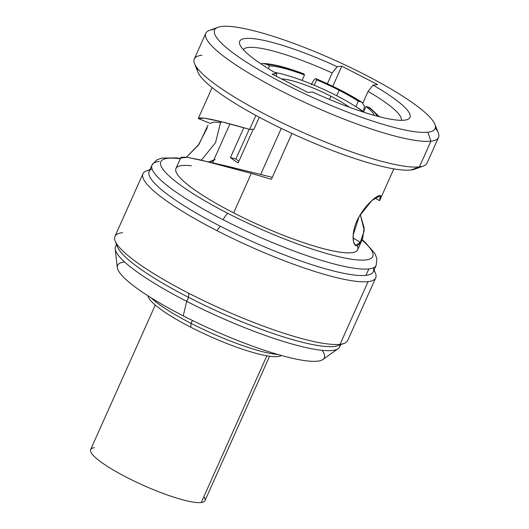 <?xml version="1.0" encoding="UTF-8"?>
<svg xmlns="http://www.w3.org/2000/svg" width="529" height="529" viewBox="0 0 529 529"><rect width="100%" height="100%" fill="white"/><g stroke="black" fill="none" stroke-linecap="round" stroke-linejoin="round"><path stroke-width="0.79" d="M302.059 80.421L304.499 74.966L304.03 74.113A64.194 11.426 24.1 0 0 266.695 64.386L269.578 65.867A60.835 10.831 -155.9 0 1 304.499 74.966A60.835 10.831 24.1 0 0 269.578 65.867L268.348 68.611M355.845 106.699L358.312 101.184L360.725 101.813A64.194 11.426 24.1 0 0 316.183 78.947L316.646 79.8A60.835 10.831 -155.9 0 1 339.182 90.3A60.835 10.831 -155.9 0 1 358.312 101.184A60.835 10.831 24.1 0 0 339.182 90.3A60.835 10.831 24.1 0 0 316.646 79.8L314.213 85.242M377.276 116.215A64.194 11.426 24.1 0 0 368.402 107.156L365.989 106.527A60.835 10.831 -155.9 0 1 374.413 115.434A60.835 10.831 24.1 0 0 365.989 106.527L363.489 112.122L365.989 106.527L370.082 107.969L368.402 107.156A64.194 11.426 24.1 0 1 377.276 116.215M265.036 66.528L265.108 66.37A60.835 10.831 24.1 0 0 264.903 66.449A60.835 10.831 -155.9 0 1 265.108 66.37L263.535 65.563M192.384 320.448L191.081 323.364A77.836 13.86 -155.9 0 1 150.99 297.715A77.836 13.86 24.1 0 0 191.081 323.364L192.384 320.448M148.047 295.856A73.366 13.06 24.1 0 0 190.771 327.213L191.081 323.364A77.836 13.86 24.1 0 0 277.937 354.503A77.836 13.86 -155.9 0 1 191.081 323.364L190.771 327.213A73.366 13.06 24.1 0 0 281.289 355.455M213.293 161.114A73.141 13.02 24.1 0 0 208.763 161.9A73.141 13.02 -155.9 0 1 209.193 161.729L213.756 160.069M363.337 112.009L363.555 111.526A73.141 13.02 24.1 0 0 356.685 107.248A73.141 13.02 -155.9 0 1 363.555 111.526L364.402 106.19L362.12 102.428L360.725 101.813A64.194 11.426 24.1 0 0 316.183 78.947L315.899 78.676C333.759 86.234 349.166 94.149 362.12 102.428M238.89 161.213A60.835 10.831 24.1 0 1 235.901 159.024L249.212 129.268L235.901 159.024L230.432 157.602L243.803 127.72L230.432 157.602A68.439 12.187 24.1 0 0 238.116 162.945L253.173 129.274M281.263 128.402L260.757 174.239L281.263 128.402M215.237 159.533A68.439 12.187 24.1 0 0 213.247 163.005A68.439 12.187 -155.9 0 1 213.306 161.087L229.936 123.905M263.065 63.473C272.838 63.844 286.394 67.295 303.732 73.829L304.03 74.113A64.194 11.426 24.1 0 0 266.695 64.386L263.065 63.473L260.81 63.771M316.183 78.947C315.218 78.047 313.604 79.972 311.343 84.726M336.742 95.749L339.182 90.3L336.742 95.749M281.567 355.534L280.106 356.063A73.366 13.06 -155.9 0 1 190.771 327.213A73.366 13.06 -155.9 0 1 148.378 297.139L147.803 295.698M363.516 112.141A59.493 10.593 24.1 0 0 336.398 95.57A59.493 10.593 24.1 0 0 274.624 72.38A59.493 10.593 24.1 0 1 336.398 95.57A59.493 10.593 24.1 0 1 363.516 112.141M281.534 78.947A42.942 7.644 -155.9 0 1 330.889 96.199A42.942 7.644 -155.9 0 1 349.2 107.195A42.942 7.644 24.1 0 0 330.889 96.199A42.942 7.644 24.1 0 0 281.534 78.947M329.448 99.419L330.889 96.199L329.448 99.419M221.823 26.45A120.784 21.504 -155.9 0 1 365.076 74.774A120.784 21.504 -155.9 0 1 427.875 132.217A120.784 21.504 -155.9 0 1 284.622 83.893A120.784 21.504 -155.9 0 1 221.823 26.45A120.784 21.504 24.1 0 0 218.008 27.277A120.784 21.504 24.1 0 0 290.395 86.816A120.784 21.504 24.1 0 0 427.875 132.217A120.784 21.504 24.1 0 0 434.871 124.289A120.784 21.504 24.1 0 0 339.724 62.468A120.784 21.504 24.1 0 0 221.823 26.45M373.051 85.109L377.646 84.594L341.78 66.178L337.185 66.7A93.269 16.604 24.1 0 0 245.291 38.498A93.269 16.604 24.1 0 0 276.654 73.557L272.051 74.08L307.924 92.489L312.52 91.967A93.269 16.604 24.1 0 0 404.414 120.176A93.269 16.604 24.1 0 0 373.051 85.109L368.058 91.398L362.861 103.016L368.058 91.398A86.558 15.407 -155.9 0 1 401.306 120.321A86.558 15.407 24.1 0 0 368.058 91.398L373.051 85.109L377.646 84.594L341.78 66.178L332.794 86.273L341.78 66.178L337.185 66.7A93.269 16.604 24.1 0 0 239.888 44.621A93.269 16.604 24.1 0 0 276.654 73.557L276.455 76.341L276.654 73.557L272.051 74.08L307.924 92.489L312.52 91.967A93.269 16.604 24.1 0 0 407.356 119.534A93.269 16.604 24.1 0 0 373.051 85.109M434.871 124.289L438.29 132.812A127.489 22.694 -155.9 0 1 430.904 141.183L427.875 132.217L430.904 141.183A127.489 22.694 -155.9 0 1 285.786 93.256A127.489 22.694 -155.9 0 1 209.372 30.418L218.008 27.277M438.534 137.421L427.029 163.137A127.489 22.694 -155.9 0 1 419.404 166.9A127.489 22.694 -155.9 0 1 284.509 123.978A127.489 22.694 -155.9 0 1 194.275 59.023L205.774 33.301A127.489 22.694 24.1 0 0 296.009 98.262A127.489 22.694 24.1 0 0 430.904 141.183L419.404 166.9L410.98 169.988A120.784 21.504 -155.9 0 1 293.079 133.969A120.784 21.504 -155.9 0 1 197.932 72.149L194.52 63.625A127.489 22.694 24.1 0 0 294.951 128.878A127.489 22.694 24.1 0 0 419.404 166.9A127.489 22.694 24.1 0 0 423.431 166.027L414.802 169.161A120.784 21.504 -155.9 0 1 410.98 169.988L419.404 166.9L430.904 141.183A127.489 22.694 24.1 0 0 438.534 137.421A127.489 22.694 24.1 0 0 435.327 127.992M213.405 29.538A127.489 22.694 24.1 0 0 205.774 33.301M374.129 269.902L375.471 273.248A127.489 22.694 -155.9 0 1 368.085 281.62A127.489 22.694 24.1 0 0 375.716 277.857L347.672 340.544A127.489 22.694 -155.9 0 1 340.048 344.306L368.085 281.62A127.489 22.694 -155.9 0 1 216.87 230.611A127.489 22.694 24.1 0 0 368.085 281.62L340.048 344.306A127.489 22.694 -155.9 0 1 188.833 293.291A127.489 22.694 -155.9 0 1 114.919 236.423L142.956 173.737A127.489 22.694 24.1 0 0 216.87 230.611L220.322 226.214A122.794 21.861 24.1 0 0 365.969 275.344A122.794 21.861 24.1 0 0 373.289 267.853M149.74 170.087A127.489 22.694 24.1 0 0 142.956 173.737M201.899 55.254A127.489 22.694 24.1 0 0 194.52 63.625M375.716 277.857A127.489 22.694 24.1 0 0 373.917 270.365M152.035 168.877A122.794 21.861 24.1 0 0 220.322 226.214L216.87 230.611A127.489 22.694 -155.9 0 1 146.553 170.854L149.945 169.617M368.839 268.917A122.794 21.861 24.1 0 0 376.185 265.293A122.794 21.861 -155.9 0 1 368.839 268.917A122.794 21.861 -155.9 0 1 223.198 219.786A6.712 1.904 -62.8 0 1 228.131 213.504A116.082 20.664 24.1 0 0 345.225 258.112A116.082 20.664 24.1 0 0 361.995 240.06A116.082 20.664 24.1 0 1 345.225 258.112A116.082 20.664 24.1 0 1 228.131 213.504A6.712 1.904 117.2 0 0 223.198 219.786A122.794 21.861 -155.9 0 1 152.008 165.008A122.794 21.861 24.1 0 0 223.198 219.786A122.794 21.861 24.1 0 0 368.839 268.917L365.969 275.344L368.839 268.917M362.147 239.71L365.096 242.242L374.902 253.457L376.879 258.562L376.185 265.293L373.315 271.721A122.794 21.861 -155.9 0 1 365.969 275.344A122.794 21.861 -155.9 0 1 220.322 226.214A122.794 21.861 -155.9 0 1 149.132 171.436L152.008 165.008L156.511 160.042L161.748 158.065L176.369 157.893L180.435 158.429M180.283 158.773A116.082 20.664 24.1 0 0 228.131 213.504A116.082 20.664 24.1 0 1 180.283 158.773M357.121 245.423A99.531 17.721 -155.9 0 1 233.646 212.876A99.531 17.721 -155.9 0 1 191.353 165.795M380.053 199.684L379.571 200.67C386.263 188.595 368.257 199.149 357.842 218.96C348.876 236.774 354.291 253.014 360.335 242.308L362.656 238.579L364.144 227.86L360.269 214.543L364.276 230.465L360.335 242.308L353.041 237.911L360.335 242.308L355.6 245.396L353.551 242.11L353.127 235.134L359.184 216.401L371.814 200.584L380.219 195.69L379.571 200.67L374.896 198.058L379.571 200.67M362.669 238.546L357.65 249.767A99.531 17.721 -155.9 0 1 233.646 212.876L251.308 173.393L271.43 179.291L291.935 133.447L271.43 179.291L251.308 173.393L233.646 212.876A99.531 17.721 -155.9 0 1 175.939 168.48L180.958 157.265L186.492 157.192L201.298 160.128L251.308 173.393L211.071 162.476L187.187 157.298L181.288 157.979M225.698 165.835L272.303 177.334L226.319 165.967M332.186 72.989L337.185 66.7L332.186 72.989A86.558 15.407 24.1 0 0 243.333 49.66A86.558 15.407 -155.9 0 1 332.186 72.989L327.385 83.727L332.186 72.989M197.476 68.446A120.784 21.504 24.1 0 0 284.933 130.167A120.784 21.504 24.1 0 0 410.98 169.988M259.289 117.246L253.92 129.261L249.642 129.393L255.897 115.415L249.642 129.393C216.943 119.957 199.83 116.347 198.302 118.562L210.311 123.409L198.302 118.562L204.379 118.159L221.711 121.789L249.642 129.393L253.92 129.261L259.289 117.246M221.142 122.49L213.511 122.133L210.337 123.35M220.567 122.424L215.528 142.678L201.377 160.142L215.528 142.678L220.567 122.424M207.315 127.74L198.236 145.349L186.42 157.186L199.116 144.153L208.003 125.115M159.355 161.385A122.794 21.861 24.1 0 0 152.008 165.008M116.962 244.286A122.794 21.861 24.1 0 0 188.509 297.338A122.794 21.861 -155.9 0 1 117.55 246.997L115.163 241.032A127.489 22.694 24.1 0 0 188.833 293.291L188.509 297.338L186.711 301.351A122.794 21.861 -155.9 0 1 115.52 246.58L116.506 244.378M122.543 232.661A127.489 22.694 24.1 0 0 115.163 241.032M340.683 344.663L339.697 346.859A122.794 21.861 -155.9 0 1 186.711 301.351L188.509 297.338A122.794 21.861 24.1 0 0 340.451 344.253M338.031 345.622A122.794 21.861 -155.9 0 1 188.509 297.338L188.833 293.291A127.489 22.694 24.1 0 0 340.048 344.306A127.489 22.694 24.1 0 0 344.075 343.427L338.031 345.622M338.157 348.671L322.902 359.495A113.239 20.162 -155.9 0 1 183.246 315.859L186.711 301.351A122.794 21.861 24.1 0 0 338.157 348.671A122.794 21.861 24.1 0 0 340.048 344.895M186.711 301.351L183.246 315.859A113.239 20.162 -155.9 0 1 117.299 267.522L115.203 248.941A122.794 21.861 24.1 0 0 186.711 301.351M116.757 245.006A122.794 21.861 24.1 0 0 115.203 248.941M322.154 350.337A113.239 20.162 -155.9 0 1 288.497 357.359A113.239 20.162 -155.9 0 1 183.246 315.859A113.239 20.162 -155.9 0 1 124.626 261.981M94.38 447.706A62.627 11.149 24.1 0 0 126.947 477.489A62.627 11.149 24.1 0 0 201.225 502.55A62.627 11.149 24.1 0 0 203.85 496.678M269.598 356.229L204.974 500.699A62.627 11.149 -155.9 0 1 201.225 502.55L266.867 355.799L201.225 502.55A62.627 11.149 -155.9 0 1 134.961 481.469A62.627 11.149 -155.9 0 1 90.638 449.557L155.262 305.081M370.088 107.969L379.524 116.797M380.053 199.678L393.841 168.863M212.122 87.583L198.342 118.397M225.929 165.888L210.76 162.396"/></g></svg>
